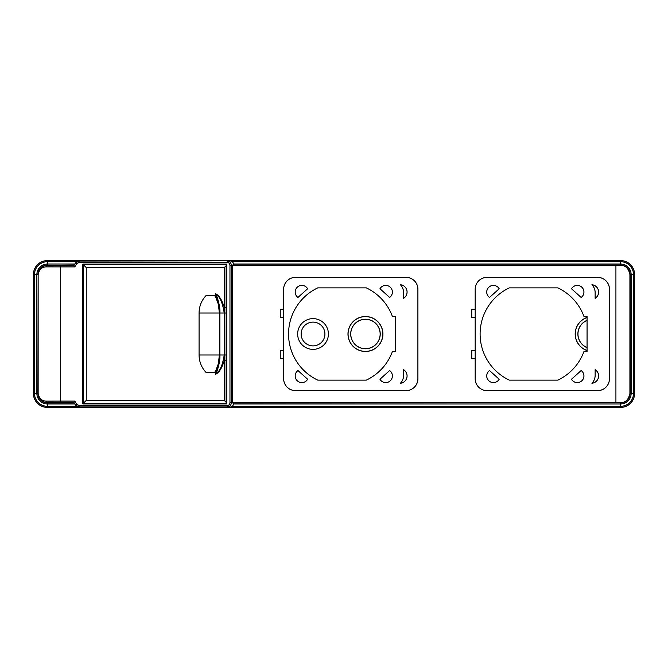 <?xml version="1.0" encoding="UTF-8"?>
<svg xmlns="http://www.w3.org/2000/svg" width="668" height="668" viewBox="0 0 668 668"><rect width="100%" height="100%" fill="white"/><g stroke="black" fill="none" stroke-linecap="round" stroke-linejoin="round"><path stroke-width="1" d="M46.51 401.109A1.394 0.877 89.6 0 0 47.378 402.512C42.276 402.453 39.195 399.422 38.151 393.419L38.151 274.581C39.111 269.488 41.892 266.924 46.51 266.891L60.521 266.924L60.521 401.076L46.51 401.109C41.892 401.076 39.111 398.512 38.151 393.419L34.502 393.419L34.502 274.581L33.4 274.581A13.978 13.978 0 0 1 47.378 260.595L620.622 260.595L47.378 260.595A13.978 13.978 0 0 0 33.4 274.581L33.4 393.419A13.978 13.978 0 0 0 47.378 407.405L620.622 407.405A13.978 13.978 0 0 0 634.6 393.419A13.978 13.978 0 0 1 620.622 407.405L620.622 407.355A13.928 13.928 0 0 0 634.55 393.419L630.091 393.419L630.091 274.581A9.477 9.477 0 0 0 620.622 265.104L233.742 265.104M328.406 334A15.381 15.381 0 0 1 313.025 349.381A15.381 15.381 0 0 1 297.652 334A15.381 15.381 0 0 1 313.025 318.619A15.381 15.381 0 0 1 328.406 334M347.978 334A17.477 17.477 0 0 0 365.454 351.477A17.477 17.477 0 0 0 382.931 334A17.477 17.477 0 0 0 365.454 316.523A17.477 17.477 0 0 0 347.978 334M587.063 317.442A17.477 17.477 0 0 0 587.063 350.558M301.143 334A11.882 11.882 0 0 0 313.025 345.882A11.882 11.882 0 0 0 324.915 334A11.882 11.882 0 0 0 313.025 322.118A11.882 11.882 0 0 0 301.143 334M348.078 334A17.376 17.376 0 0 0 365.454 351.376A17.376 17.376 0 0 0 382.839 334A17.376 17.376 0 0 0 365.454 316.624A17.376 17.376 0 0 0 348.078 334M350.683 334A14.779 14.779 0 0 0 365.454 348.779A14.779 14.779 0 0 0 380.234 334A14.779 14.779 0 0 0 365.454 319.221A14.779 14.779 0 0 0 350.683 334M350.775 334A14.679 14.679 0 0 0 365.454 348.679A14.679 14.679 0 0 0 380.142 334A14.679 14.679 0 0 0 365.454 319.321A14.679 14.679 0 0 0 350.775 334M587.063 317.542A17.376 17.376 0 0 0 587.063 350.458M587.063 320.323A14.779 14.779 0 0 0 587.063 347.677M587.063 320.423A14.679 14.679 0 0 0 587.063 347.577M226.126 403.205L226.126 264.795L226.819 264.094L226.819 403.906L226.126 403.205L83.508 403.205L82.815 403.906L82.815 264.094L83.508 264.795L83.508 403.146L86.247 400.408L86.247 267.592L83.508 264.854M226.126 402.286L224.248 400.408L86.247 400.408M226.126 264.795L83.508 264.795L83.508 403.146M226.126 265.714L224.248 267.592L224.248 307.255C220.231 294.939 216.724 294.772 215.422 293.444L215.238 295.857L218.394 304.366L219.354 313.025C219.805 307.614 217.342 298.011 215.597 294.839L215.238 294.054M215.238 295.857L216.641 298.371M226.126 360.745L224.248 360.745C220.231 373.061 216.724 373.228 215.422 374.556L215.238 372.143L218.394 363.634L219.354 354.975L219.354 313.025L199.081 313.025L199.081 354.975L219.354 354.975C219.805 360.386 217.342 369.988 215.597 373.161L215.238 373.946M199.081 354.975A25.342 25.342 0 0 0 206.07 372.452L214.461 372.452A25.342 25.342 0 0 0 215.706 371.041L215.238 372.143M199.081 313.025A25.342 25.342 0 0 1 206.07 295.548L214.461 295.548A25.342 25.342 0 0 1 215.706 296.959M215.706 371.041L216.641 369.629M226.126 307.255L224.248 307.255L224.774 313.025L224.248 400.408M634.6 274.581L634.6 393.419L634.55 274.581L633.498 274.581A12.884 12.884 0 0 0 620.622 261.697L620.622 260.595A13.978 13.978 0 0 1 634.6 274.581L634.55 274.581A13.928 13.928 0 0 0 620.622 260.645L47.378 260.645L47.378 265.104A9.477 9.477 0 0 0 37.909 274.581L34.502 274.581A12.884 12.884 0 0 1 47.378 261.697L76.553 261.697M317.784 287.858A51.035 51.035 0 0 0 317.784 380.142L366.289 380.142A51.035 51.035 0 0 0 392.433 351.477L395.514 351.477L395.514 316.523L392.433 316.523A51.035 51.035 0 0 0 366.289 287.858L317.784 287.858M283.666 289.261L283.666 378.739A11.882 11.882 0 0 0 295.548 390.621L406.002 390.663A11.924 11.924 0 0 0 417.926 378.739L417.926 289.261A11.924 11.924 0 0 0 406.002 277.337L295.548 277.379A11.882 11.882 0 0 0 283.666 289.261L283.624 289.261A11.924 11.924 0 0 1 295.548 277.337M406.002 390.621A11.882 11.882 0 0 0 417.892 378.739L417.892 289.261A11.882 11.882 0 0 0 406.002 277.379L295.548 277.379M307.631 288.76A6.663 6.663 0 0 0 297.385 287.106A6.663 6.663 0 0 0 297.953 297.469L307.631 288.76L297.953 297.435A6.638 6.638 0 0 1 297.402 287.123A6.638 6.638 0 0 1 307.606 288.751M389.619 297.469A6.663 6.663 0 0 0 390.187 287.106A6.663 6.663 0 0 0 379.942 288.76L389.619 297.435A6.638 6.638 0 0 0 390.179 287.123A6.638 6.638 0 0 0 379.967 288.751L389.619 297.435M400.366 284.718A11.581 11.581 0 0 1 403.597 292.784L403.589 298.32A7.365 7.365 0 0 0 400.366 284.718L400.424 284.752A11.607 11.607 0 0 1 403.622 292.784L403.614 298.279A7.34 7.34 0 0 0 400.424 284.752M400.366 383.282A11.581 11.581 0 0 0 403.597 375.216L403.589 369.68A7.365 7.365 0 0 1 400.366 383.282L400.424 383.248A11.607 11.607 0 0 0 403.622 375.216L403.614 369.721A7.34 7.34 0 0 1 400.424 383.248M389.619 370.531A6.663 6.663 0 0 1 390.187 380.894A6.663 6.663 0 0 1 379.942 379.24L389.619 370.565A6.638 6.638 0 0 1 390.179 380.877A6.638 6.638 0 0 1 379.967 379.249L389.619 370.565M307.631 379.24A6.663 6.663 0 0 1 297.385 380.894A6.663 6.663 0 0 1 297.953 370.531L307.631 379.24L297.953 370.565A6.638 6.638 0 0 0 297.402 380.877A6.638 6.638 0 0 0 307.606 379.249M283.624 317.576L283.624 309.184L280.243 309.184L280.243 317.576L283.624 317.576L283.624 378.739A11.924 11.924 0 0 0 295.548 390.663L406.002 390.663M283.624 309.184L283.624 289.261M74.223 402.896L47.378 402.896A9.477 9.477 0 0 1 37.909 393.419L38.151 274.581C39.195 268.578 42.276 265.547 47.378 265.488L60.521 265.53L60.521 266.924L74.783 266.924L73.981 265.53L75.492 262.916L79.125 260.821L229.533 260.821C232.13 261.029 233.533 262.424 233.742 265.012L232.522 265.413L232.522 402.587L620.622 402.595L233.742 402.896M232.522 265.413L620.622 265.405L620.622 261.697L232.113 261.697M609.475 289.261L609.475 378.739L609.433 289.261A11.882 11.882 0 0 0 597.551 277.379L487.097 277.379L597.551 277.337A11.924 11.924 0 0 1 609.475 289.261L609.433 289.261M471.783 309.184L471.783 317.576L475.199 317.484L475.199 309.267L471.783 309.184L475.173 309.184L475.173 289.261A11.924 11.924 0 0 1 487.097 277.337M471.783 358.816L475.199 358.733L471.783 358.816L471.783 350.424L475.173 350.424L475.173 317.576M475.173 358.816L475.173 378.739A11.924 11.924 0 0 0 487.097 390.663L597.551 390.663A11.924 11.924 0 0 0 609.475 378.739M283.624 358.816L280.243 358.816L280.243 350.424L283.624 350.424M283.649 309.267L280.243 309.184M280.243 317.576L283.649 317.484M280.243 350.424L283.649 350.516M283.649 358.733L280.243 358.816M475.173 289.261L475.215 378.739A11.882 11.882 0 0 0 487.097 390.621L487.097 390.663M475.215 289.261A11.882 11.882 0 0 1 487.097 277.379M609.433 378.739A11.882 11.882 0 0 1 597.551 390.621L487.097 390.621M489.502 297.469L499.18 288.76A6.663 6.663 0 0 0 488.926 287.098A6.663 6.663 0 0 0 489.502 297.469L499.18 288.76A6.638 6.638 0 0 0 488.943 287.123A6.638 6.638 0 0 0 489.502 297.435M571.482 288.76L581.16 297.469A6.663 6.663 0 0 0 581.736 287.098A6.663 6.663 0 0 0 571.482 288.76L581.168 297.435A6.638 6.638 0 0 0 581.719 287.123A6.638 6.638 0 0 0 571.516 288.751M591.906 284.718A11.581 11.581 0 0 1 595.146 292.784L595.138 298.32A7.365 7.365 0 0 0 591.906 284.718L591.973 284.752A11.607 11.607 0 0 1 595.171 292.784L595.163 298.27A7.34 7.34 0 0 0 591.973 284.752M591.906 383.282A11.581 11.581 0 0 0 595.146 375.216L595.138 369.68A7.365 7.365 0 0 1 591.906 383.282L591.973 383.248A11.607 11.607 0 0 0 595.171 375.216L595.163 369.73A7.34 7.34 0 0 1 591.973 383.248M571.482 379.24L581.16 370.531A6.663 6.663 0 0 1 581.736 380.902A6.663 6.663 0 0 1 571.482 379.24L581.168 370.565A6.638 6.638 0 0 1 581.719 380.877A6.638 6.638 0 0 1 571.516 379.249M489.502 370.531L499.18 379.24A6.663 6.663 0 0 1 488.926 380.902A6.663 6.663 0 0 1 489.502 370.531L499.18 379.24A6.638 6.638 0 0 1 488.943 380.877A6.638 6.638 0 0 1 489.502 370.565M587.063 316.523L587.063 351.477L583.974 351.477A51.035 51.035 0 0 1 557.838 380.142L509.333 380.142A51.035 51.035 0 0 1 509.333 287.858L557.838 287.858A51.035 51.035 0 0 1 583.974 316.523L587.063 316.523M475.173 350.424L475.199 358.733M471.783 317.576L475.199 317.484M471.783 350.424L475.199 350.516M76.553 406.303L47.378 406.303L47.378 402.512L60.521 402.47L60.521 401.076L74.783 401.076L73.981 402.47L75.492 405.084L79.125 407.179L229.533 407.179C232.13 406.971 233.533 405.576 233.742 402.988L232.522 402.587M74.783 266.924L76.561 263.852L78.983 262.457L227.153 262.457L227.153 261.054C229.675 261.271 231.078 262.666 231.345 265.246L231.345 402.754C231.078 405.334 229.675 406.728 227.153 406.946L229.533 407.179M76.561 263.852L75.35 263.15L78.983 261.054L229.533 260.821M60.521 265.53L74.115 265.288M233.633 403.948L620.622 403.948L620.622 402.896A9.477 9.477 0 0 0 630.091 393.419L629.907 393.419C628.58 399.689 625.482 402.746 620.622 402.595M629.907 393.419L629.907 274.581C628.58 268.311 625.482 265.254 620.622 265.405M60.521 402.47L74.115 402.712M74.783 401.076L76.561 404.148L75.35 404.85L78.983 406.946L227.153 406.946L227.153 405.543C228.84 405.401 229.775 404.474 229.959 402.754L229.959 265.246L233.742 265.012M215.597 373.161L216.131 373.445C217.634 370.197 220.423 360.595 219.881 354.975L224.214 354.975C222.578 365.212 219.889 371.375 216.131 373.445L215.422 374.556M215.814 371.341L218.386 363.609L219.354 354.975L219.881 354.975L219.881 313.025L219.354 313.025L218.386 304.391L215.814 296.659M215.597 294.839L216.131 294.555C217.634 297.803 220.423 307.405 219.881 313.025L224.214 313.025C222.578 302.788 219.889 296.625 216.131 294.555L215.422 293.444M226.819 403.906L82.815 403.906M86.247 267.592L224.248 267.592M226.126 313.025L224.214 313.025L224.214 354.975L226.126 354.975M226.819 264.094L82.815 264.094M227.153 262.457C228.84 262.599 229.775 263.526 229.959 265.246M76.561 404.148L78.983 405.543L227.153 405.543M74.833 403.948L47.378 403.948A10.521 10.521 0 0 1 36.857 393.419L36.857 274.581A10.521 10.521 0 0 1 47.378 264.052L74.833 264.052M33.4 393.419L33.45 393.419A13.928 13.928 0 0 0 47.378 407.355L47.378 406.303A12.884 12.884 0 0 1 34.502 393.419L33.45 393.419L33.45 274.581A13.928 13.928 0 0 1 47.378 260.645L47.378 260.595M615.921 402.587L615.921 265.413M233.742 402.988L229.959 402.754M78.983 262.457L79.125 260.821M46.51 266.891A1.394 0.877 -89.6 0 1 47.378 265.488L74.223 265.104M233.633 264.052L620.622 264.052A10.521 10.521 0 0 1 631.143 274.581L629.907 274.581M47.378 407.405L620.622 407.355L620.622 406.303A12.884 12.884 0 0 0 633.498 393.419L633.498 274.581L631.143 274.581L631.143 393.419A10.521 10.521 0 0 1 620.622 403.948L620.622 406.303L232.113 406.303M79.125 407.179L78.983 405.543"/></g></svg>

